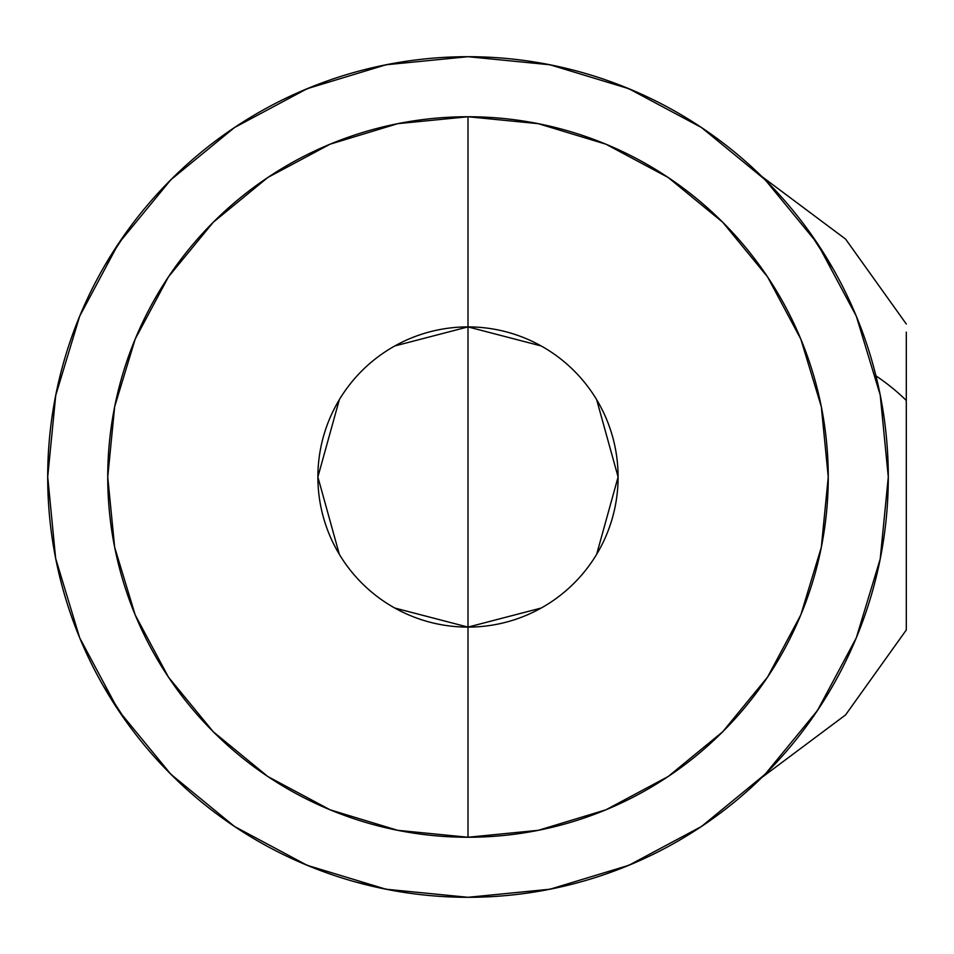 <?xml version="1.0" encoding="UTF-8"?>
<svg xmlns="http://www.w3.org/2000/svg" width="954" height="954" viewBox="0 0 954 954"><rect width="100%" height="100%" fill="white"/><g stroke="black" fill="none" stroke-linecap="round" stroke-linejoin="round"><path stroke-width="1.43" d="M62.845 365.179L64.228 360.254M47.7 476.666L55.642 558.305M62.809 588.713L65.528 598.146M580.27 882.021A420.297 420.297 0 0 1 467.997 897.297L467.997 897.297A420.297 420.297 0 0 1 47.7 477A420.297 420.297 0 0 1 580.27 71.979A420.297 420.297 0 0 1 580.342 72.003M588.081 879.779A420.297 420.297 0 0 0 727.985 807.227A420.297 420.297 0 0 1 588.081 879.779M727.985 146.773A420.297 420.297 0 0 0 588.081 74.221A420.297 420.297 0 0 1 727.985 146.773M888.281 477.549L888.293 476.869M347.912 74.221A420.297 420.297 0 0 0 294.249 94.303A420.297 420.297 0 0 1 347.912 74.221M188.343 163.241A420.297 420.297 0 0 0 75.414 326.9A420.297 420.297 0 0 1 188.343 163.241M74.305 329.834A420.297 420.297 0 0 0 51.671 534.61A420.297 420.297 0 0 1 74.305 329.834M51.707 534.872A420.297 420.297 0 0 0 56.095 560.582A420.297 420.297 0 0 1 51.707 534.872M56.107 560.642A420.297 420.297 0 0 0 189.405 791.701A420.297 420.297 0 0 1 56.107 560.642M239.836 829.98A420.297 420.297 0 0 0 347.912 879.779A420.297 420.297 0 0 1 239.836 829.98M55.678 558.495L79.695 637.844L118.534 710.503L170.802 774.195L234.493 826.462L307.152 865.302L386 889.223L355.711 882.021A420.297 420.297 0 0 1 355.639 881.997M467.997 56.703A420.297 420.297 0 0 1 888.293 477A420.297 420.297 0 0 1 467.997 897.297L549.993 889.223L628.829 865.302L701.5 826.462L765.191 774.195L817.459 710.503L856.298 637.844L880.208 558.996L888.293 477L880.208 395.004L856.298 316.156L817.459 243.497L765.191 179.805L701.5 127.538L628.829 88.698L549.993 64.777L467.997 56.703L386 64.777L307.152 88.698L234.493 127.538L170.802 179.805L118.534 243.497L79.695 316.156L55.63 395.731M373.217 67.531L394.336 63.214M541.657 63.214L562.777 67.531M562.777 886.469L541.657 890.786M394.336 890.786L373.217 886.469M794.336 212.146L790.568 207.567M790.365 746.672L794.873 741.198M65.576 355.723L62.857 365.132M394.765 345.968L467.997 326.9L467.997 627.1L394.765 608.032M339.314 554.286L317.885 477L339.314 399.714M541.228 608.032L467.997 627.1A150.1 150.1 0 0 1 317.885 477A150.1 150.1 0 0 1 467.997 326.9A150.1 150.1 0 0 0 317.885 477A150.1 150.1 0 0 0 467.997 627.1L467.997 837.254A360.254 360.254 0 0 1 107.742 477A360.254 360.254 0 0 1 467.997 116.746L467.997 326.9L467.997 116.746L538.271 123.674L605.862 144.173L668.134 177.456L722.727 222.258L767.529 276.851L800.823 339.135L821.322 406.714L828.251 477L821.322 547.286L800.823 614.865L767.529 677.149L722.727 731.742L668.134 776.544L605.862 809.827L538.271 830.326L467.997 837.254L397.711 830.326L330.132 809.827L267.847 776.544L213.255 731.742L168.453 677.149L135.17 614.865L114.659 547.286L107.742 477L114.659 406.714L135.17 339.135L168.453 276.851L213.255 222.258L267.847 177.456L330.132 144.173L397.711 123.674L467.997 116.746A360.254 360.254 0 0 1 828.251 477A360.254 360.254 0 0 1 467.997 837.254L467.997 627.1A150.1 150.1 0 0 0 618.097 477A150.1 150.1 0 0 0 467.997 326.9A150.1 150.1 0 0 1 618.097 477A150.1 150.1 0 0 1 467.997 627.1L467.997 326.9L541.228 345.968M817.84 244.069L816.958 242.757M856.406 316.418L856.048 315.583M856.012 638.512L856.62 637.045M117.974 709.657L118.94 711.112M79.361 637.045L79.969 638.512M79.754 316.012L79.432 316.788M55.773 395.004L47.7 477M386 889.223L467.997 897.297M635.137 91.369L608.819 80.995M718.112 139.224L699.27 126.059M773.742 188.618L759.05 173.795M833.367 269.267L807.537 229.294M888.281 478.693L888.293 477.227M855.344 640.11L857.109 635.853M810.757 720.222L822.956 702.061M758.74 780.503L773.634 765.502M698.841 828.227L718.374 814.585M609.272 872.838L634.875 862.75M301.118 862.75L326.721 872.838M217.619 814.585L237.141 828.215M162.359 765.502L177.241 780.503M102.889 685.21L128.933 725.374M47.7 477.262L47.7 478.693M127.955 229.962L105.345 264.544M176.943 173.795L162.228 188.63M236.723 126.059L217.882 139.224M327.174 80.995L300.856 91.369M596.667 399.714L618.097 477L596.667 554.286M761.912 777.427L845.566 714.928L906.3 629.986L906.3 400.501A340.053 170.027 180 0 0 875.939 375.852A340.053 170.027 0 0 1 906.3 400.501L906.3 332.135M906.3 624.775L906.3 615.664M906.3 324.014L845.566 239.072L761.912 176.573"/></g></svg>
